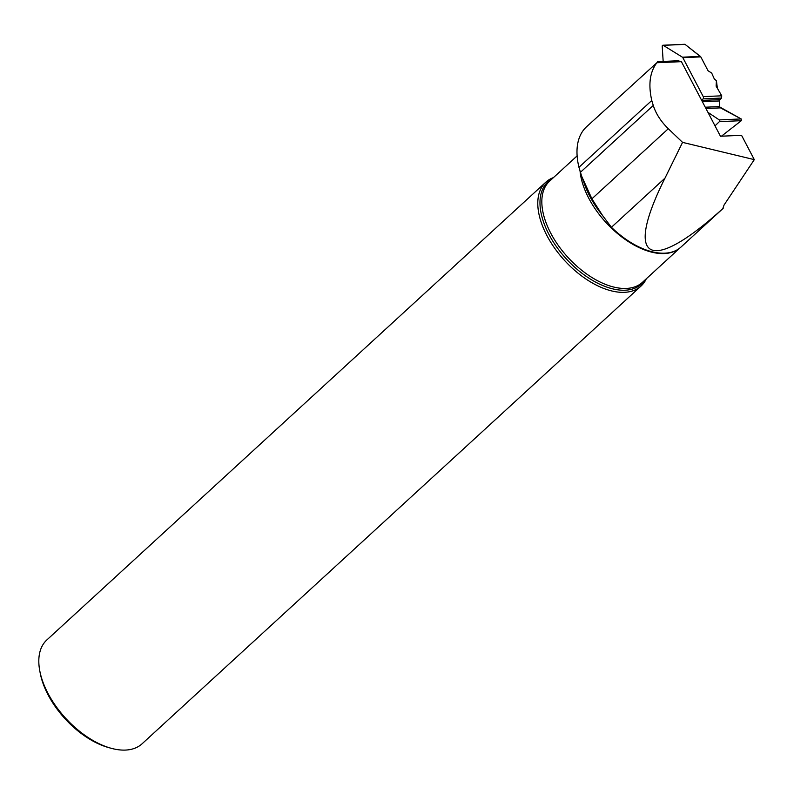 <?xml version="1.0" encoding="UTF-8"?>
<svg xmlns="http://www.w3.org/2000/svg" width="794" height="794" viewBox="0 0 794 794"><rect width="100%" height="100%" fill="white"/><g stroke="black" fill="none" stroke-linecap="round" stroke-linejoin="round"><path stroke-width="1.19" d="M705.935 108.51L720.505 107.875L719.791 107.021A1.578 1.171 87.5 0 1 719.711 106.585L719.295 100.967A1.578 1.171 -92.5 0 1 719.304 100.52L721.478 98.059L703.067 98.873A1.687 1.251 87.5 0 0 703.246 96.62L682.85 57.674A1.409 1.042 87.5 0 0 682.413 57.188L700.368 56.404A1.409 1.042 87.5 0 1 700.794 56.89L682.85 57.674M700.794 56.89L708.059 70.755L711.682 73.058L714.342 79.003L716.416 80.7L716.119 86.129L721.746 95.816L721.478 98.059M663.169 61.416L662.216 46.32A1.012 0.754 -92.5 0 1 662.921 45.238L684.924 44.275L700.368 56.404M685.212 44.375L663.258 45.337L682.413 57.188M707.95 112.351L719.255 119.904L741.199 118.941L741.328 120.678L721.448 136.191L741.328 120.678L741.199 118.941L720.505 107.875M703.067 98.873L701.727 100.421A1.578 1.171 -92.5 0 0 701.707 100.441M741.328 120.678L719.384 121.641L715.017 125.849M716.416 80.7L717.429 88.64M741.199 118.941L719.791 107.021L719.304 100.52L721.478 98.059L721.746 95.816L716.119 86.129L716.416 80.7L714.342 79.003L711.682 73.058L708.059 70.755L700.794 56.89L684.924 44.275M719.384 121.641A1.012 0.754 -92.5 0 0 719.255 119.904M578.955 167.306L651.775 100.501C648.152 84.561 649.849 71.976 656.866 62.736L586.349 126.961A83.737 46.459 47.5 0 0 578.955 167.306L581.674 176.268L591.907 198.808L602.586 215.551L611.42 227.292A68.731 38.132 47.5 0 0 677.739 249.495A68.731 38.132 47.5 0 0 680.994 247.043L722.56 208.911M651.775 100.501L653.273 105.453C655.933 113.79 660.945 121.542 668.3 128.727L682.562 142.374L754.3 159.634L741.556 135.317L720.456 136.24L681.401 61.664L656.866 62.736M681.401 61.664L677.897 60.771L657.531 61.664M722.838 208.514L724.068 205.011L754.3 159.634M723.165 208.306C649.611 275.042 623.33 261.434 664.965 178.174L682.562 142.374M553.448 177.598A70.458 39.095 47.5 0 0 545.806 182.193A70.458 39.095 47.5 0 0 549.895 240.88A70.458 39.095 47.5 0 0 610.844 290.723A70.458 39.095 47.5 0 0 641.056 286.029A70.458 39.095 47.5 0 0 646.296 278.803M545.806 182.193L46.846 639.944A70.458 39.095 47.5 0 0 39.769 670.801A70.458 39.095 47.5 0 0 110.753 748.166A70.458 39.095 47.5 0 0 111.894 748.474A70.458 39.095 47.5 0 0 142.096 743.779L641.056 286.029M39.769 670.801L40.236 673.233A67.629 37.526 47.5 0 0 108.371 747.501L110.753 748.166M703.246 96.62L721.746 95.816M705.261 107.22L719.711 106.585M702.372 101.701L719.295 100.967M701.727 100.421L719.781 99.637M602.586 215.551A70.279 38.995 -132.5 0 1 584.553 184.377L581.665 176.268M580.086 171.425A68.671 38.102 47.5 0 0 620.769 236.185A68.671 38.102 47.5 0 0 679.207 248.512M577.129 155.872L549.646 181.092A68.671 38.102 47.5 0 0 553.626 238.289A68.671 38.102 47.5 0 0 613.037 286.872A68.671 38.102 47.5 0 0 642.485 282.297L679.823 248.046M551.999 178.938A69.276 38.44 47.5 0 0 549.716 235.848A69.276 38.44 47.5 0 0 611.807 288.629A69.276 38.44 47.5 0 0 644.837 280.133M664.965 178.174L611.42 227.292M653.273 105.453L580.364 172.348M668.3 128.727L591.907 198.808"/></g></svg>

